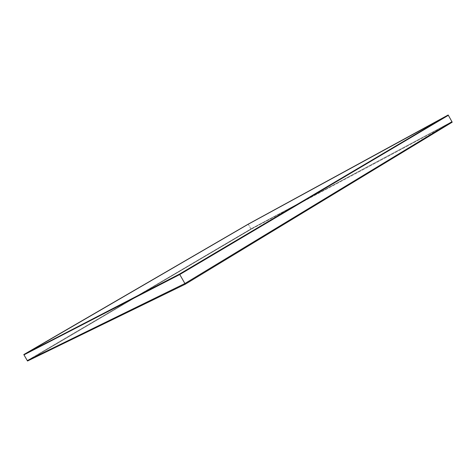 <?xml version="1.0" encoding="UTF-8"?>
<svg xmlns="http://www.w3.org/2000/svg" width="476" height="476" viewBox="0 0 476 476"><rect width="100%" height="100%" fill="white"/><g stroke="black" fill="none" stroke-linecap="round" stroke-linejoin="round"><path stroke-width="0.36" stroke-dasharray="2.38 1.78" d="M23.967 354.852L248.341 224.369L250.923 228.92L27.275 360.582L250.923 228.92L248.341 224.369L448.362 115.311L248.341 224.369L23.967 354.852M451.932 121.707L250.923 228.92L451.932 121.707L250.923 228.92L251.114 229.259L27.525 361.01L251.114 229.259L250.923 228.92L451.932 121.707M27.275 360.582L250.923 228.92L27.275 360.582M452.2 122.189L251.114 229.259L452.2 122.189M448.362 115.311L248.341 224.369L448.362 115.311"/><path stroke-width="0.71" d="M179.767 274.521L23.967 354.852L27.275 360.582L184.902 283.523L179.767 274.521L184.902 283.523L451.932 121.707L448.362 115.311L451.932 121.707L184.902 283.523L27.275 360.582L23.967 354.852L179.767 274.521L448.362 115.311L179.767 274.521L179.511 274.069L23.8 354.566L23.967 354.852L179.767 274.521L448.362 115.311L448.184 114.99L448.362 115.311L179.767 274.521L23.967 354.852L23.8 354.566L248.216 224.142L448.184 114.99L179.511 274.069L179.767 274.521M184.902 283.523L27.275 360.582L27.525 361.01L185.289 284.202L184.902 283.523L185.289 284.202L452.2 122.189L451.932 121.707L452.2 122.189L185.289 284.202L27.525 361.01L27.275 360.582L184.902 283.523L451.932 121.707L184.902 283.523M23.8 354.566L179.511 274.069L448.184 114.99L248.216 224.142L23.8 354.566"/></g></svg>
